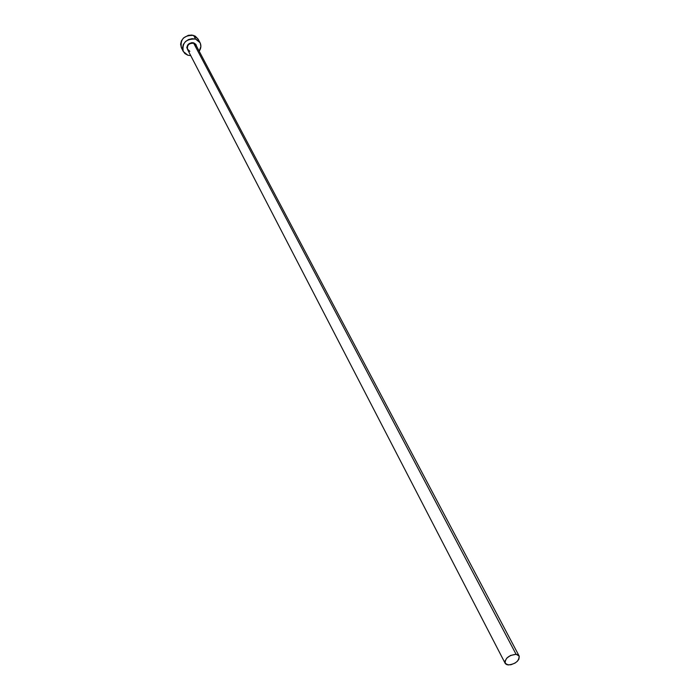 <?xml version="1.0" encoding="UTF-8"?>
<svg xmlns="http://www.w3.org/2000/svg" width="700" height="700" viewBox="0 0 700 700"><rect width="100%" height="100%" fill="white"/><g stroke="black" fill="none" stroke-linecap="round" stroke-linejoin="round"><path stroke-width="1.05" d="M519.111 655.97C519.181 661.01 515.55 664.011 508.209 664.965L505.146 663.276C505.102 658.227 508.742 655.235 516.084 654.299L193.707 43.269L516.084 654.299L519.111 655.97L195.956 45.097L193.76 42.857L191.896 42.639L189.131 43.601L187.722 44.94L186.786 47.512L188.195 50.689C185.78 45.789 187.635 43.172 193.76 42.857L193.707 43.269C189.289 42.971 187.171 44.861 187.346 48.965L189.849 51.345M181.396 47.819L180.6 44.144L181.423 40.854L183.531 37.958L188.344 35.306L191.931 35.061L195.186 36.111L198.109 39.078L193.638 35.429L195.571 39.069L200.043 42.691C201.399 45.5 201.11 48.344 199.194 51.214L200.883 46.515L200.34 43.33L198.476 40.714L195.571 39.069L193.638 35.429C184.1 35.061 180.014 39.174 181.388 47.784L183.251 51.441C181.904 42.84 186.008 38.71 195.571 39.069L192.071 38.666L188.501 39.559L185.43 41.615L183.312 44.52L182.481 47.819L183.05 51.012L184.94 53.611L187.845 55.221L183.269 51.468M190.75 55.633L187.845 55.221L190.75 55.633M193.76 42.857L195.886 44.371L196.595 46.296L193.76 42.857M196.184 45.631L193.707 43.269C188.921 43.094 186.874 45.167 187.574 49.49L505.137 663.259M516.084 654.299L510.589 655.445L506.887 658.026L504.963 661.15L505.461 663.749L507.089 664.755L510.843 664.781L515.025 663.093L517.352 661.264L518.892 659.181L519.251 656.294L518.131 654.938L516.084 654.299M189.796 51.31L187.574 49.49M198.091 39.051L200.025 42.656"/></g></svg>
